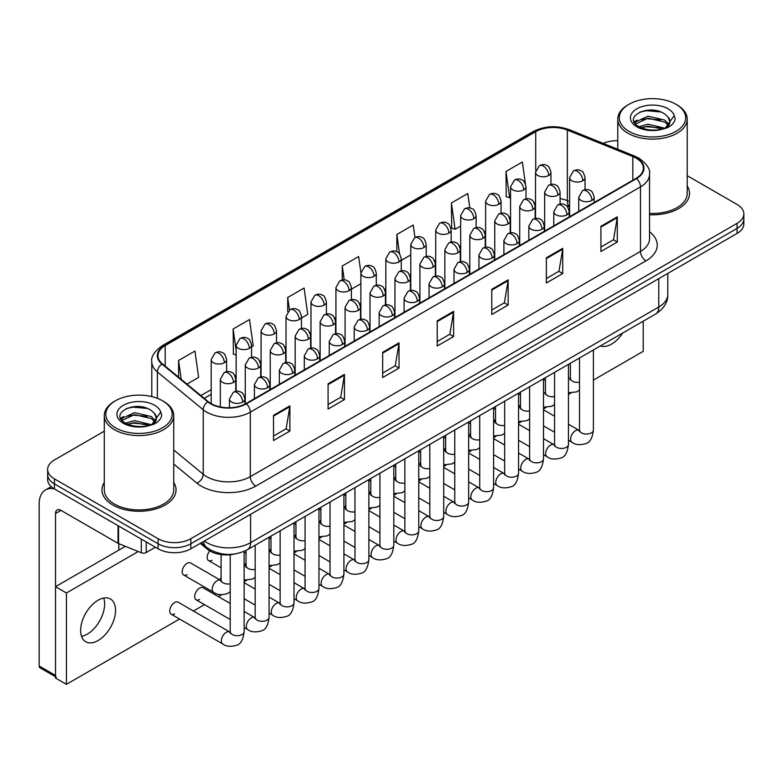 <?xml version="1.0" encoding="UTF-8"?>
<svg xmlns="http://www.w3.org/2000/svg" width="783" height="783" viewBox="0 0 783 783"><rect width="100%" height="100%" fill="white"/><g stroke="black" fill="none" stroke-linecap="round" stroke-linejoin="round"><path stroke-width="1.17" d="M569.603 206.918L568.057 206.301A30.87 17.823 0 0 0 566.775 205.802M235.096 553.924A23.147 13.37 180 0 1 207.358 549.216L200.262 543.363M104.286 482.445A37.046 21.386 0 0 0 101.966 489.884A37.046 21.386 0 0 0 112.821 505.015A37.046 21.386 0 0 0 153.184 509.645A37.046 21.386 0 0 0 176.048 489.884A37.046 21.386 0 0 0 173.738 482.445A37.046 21.386 0 0 1 176.048 489.884A37.046 21.386 0 0 1 153.184 509.645A37.046 21.386 0 0 1 112.821 505.015A37.046 21.386 0 0 1 101.966 489.884A37.046 21.386 0 0 1 104.286 482.445M636.119 158.146A24.694 14.26 180 0 1 643.352 168.228A24.694 14.26 180 0 1 636.119 178.309L245.96 403.568A24.694 14.26 180 0 1 208.268 401.659L162.424 363.86A24.694 14.26 180 0 1 157.96 355.688A24.694 14.26 180 0 1 165.193 345.606L535.719 131.681A24.694 14.26 180 0 1 567.352 130.086L632.821 156.551A24.694 14.26 180 0 1 636.119 158.146M636.559 157.892A25.31 14.613 0 0 0 633.173 156.257L567.704 129.792A25.31 14.613 0 0 0 535.288 131.427L164.753 345.352A25.31 14.613 0 0 0 161.924 364.066L207.769 401.865A25.31 14.613 0 0 0 246.4 403.822L636.559 178.563A25.31 14.613 0 0 0 636.559 157.892M104.286 431.179L54.428 459.964A23.147 13.37 0 0 0 47.646 469.409L47.646 479.49A23.147 13.37 0 0 0 54.428 488.944L158.107 548.805L158.107 543.764A23.147 13.37 0 0 0 190.846 543.764L737.067 228.401A23.147 13.37 0 0 0 743.85 218.956A23.147 13.37 0 0 1 737.067 228.401L190.846 543.764A23.147 13.37 0 0 1 158.107 543.764L54.428 483.904L158.107 543.764L158.107 538.724A23.147 13.37 0 0 0 190.846 538.724L737.067 223.361A23.147 13.37 0 0 0 743.85 213.916A23.147 13.37 0 0 0 737.067 204.461L687.22 175.676M47.646 474.449A23.147 13.37 0 0 0 54.428 483.904A23.147 13.37 0 0 1 47.646 474.449M273.521 415.323L273.521 440.526L289.886 431.071L289.886 405.868L273.521 415.323M273.521 436.053L286.128 428.771L289.818 406.7A6.176 3.563 -120 0 0 289.886 405.868M286.02 428.839L289.886 431.071M328.087 383.817L328.087 409.02L344.451 399.565L344.451 374.362L328.087 383.817M328.087 404.547L340.693 397.265L344.393 375.204A6.176 3.563 -120 0 0 344.451 374.362M340.585 397.333L344.451 399.565M382.652 352.311L382.652 377.514L399.027 368.059L399.027 342.856L382.652 352.311M382.652 373.041L395.258 365.759L398.958 343.698A6.176 3.563 -120 0 0 399.027 342.856M395.151 365.827L399.027 368.059M600.923 226.297L600.923 251.5L617.298 242.045L617.298 216.842L600.923 226.297M600.923 247.027L613.529 239.745L617.229 217.674A6.176 3.563 -120 0 0 617.298 216.842M613.422 239.813L617.298 242.045M546.358 257.793L546.358 282.996L562.723 273.551L562.723 248.348L546.358 257.793M546.358 278.533L558.964 271.251L562.664 249.18A6.176 3.563 -120 0 0 562.723 248.348M558.856 271.31L562.723 273.551M491.793 289.299L491.793 314.502L508.157 305.057L508.157 279.854L491.793 289.299M491.793 310.029L504.399 302.757L508.089 280.686A6.176 3.563 -120 0 0 508.157 279.854M504.281 302.815L508.157 305.057M437.217 320.805L437.217 346.008L453.592 336.553L453.592 311.35L437.217 320.805M437.217 341.535L449.834 334.253L453.523 312.192A6.176 3.563 -120 0 0 453.592 311.35M449.716 334.321L453.592 336.553M649.528 214.748A37.046 21.386 0 0 0 689.529 193.43A37.046 21.386 0 0 0 687.22 185.992A37.046 21.386 0 0 1 689.529 193.43A37.046 21.386 0 0 1 649.528 214.748M617.767 140.695A23.147 13.37 0 0 0 603.135 143.358M47.646 469.409A23.147 13.37 0 0 0 54.428 478.863L158.107 538.724M251.568 346.82L253.203 345.88L249.513 319.542L233.138 328.997L233.403 354.043M186.98 384.11L198.637 377.386L194.938 351.048L178.573 360.503L178.573 377.171M414.961 237.494L413.209 225.034L396.844 234.479L396.844 251.774M469.8 207.955L467.774 193.528L451.409 202.983L451.674 228.029M525.393 183.721L522.349 162.022L505.975 171.477L506.239 196.523M301.465 318.015L307.768 314.375L304.078 288.036L287.704 297.491L287.704 311.575M360.894 272.611L358.643 256.54L342.269 265.985L342.269 279.971M351.361 289.201L360.875 283.71M342.269 265.985L344.217 279.864M401.258 260.396L410.772 254.906M396.844 234.479L399.565 253.927M451.409 202.983L455.099 229.311L460.668 226.101M455.099 229.311L451.409 227.931M505.975 171.477L509.674 197.805L510.565 197.287M509.674 197.805L505.975 196.425M287.704 297.491L289.456 309.96M236.133 355.071L233.138 353.945M233.138 328.997L236.133 350.373M178.573 360.503L181.216 379.354M158.107 548.805A23.147 13.37 0 0 0 190.846 548.805L737.067 233.442A23.147 13.37 0 0 0 743.85 223.997L743.85 213.916M87.167 634.24A24.694 14.26 120 0 0 103.699 598.046A24.694 14.26 120 0 1 87.167 634.24A24.694 14.26 120 0 1 81.549 636.413A24.694 14.26 120 0 0 87.167 634.24M146.235 541.953L146.235 552.504L155.377 547.229M54.164 488.788A30.87 17.823 -120 0 0 45.541 489.933A30.87 17.823 -120 0 0 39.15 504.066L39.15 666L55.524 675.455L55.524 513.521A7.713 4.453 60 0 1 57.12 509.987A7.713 4.453 60 0 1 60.976 510.369L118.037 543.304L118.037 525.667M55.524 676.757L39.953 667.772A3.856 2.232 -60 0 1 39.15 666M118.82 550.126L118.82 543.666M55.524 675.455A3.856 2.232 120 0 0 56.317 677.217M146.235 552.504A3.856 2.232 180 0 1 141.292 552.759L118.546 543.559A3.856 2.232 180 0 1 118.037 543.304M649.528 213.407A34.726 20.045 0 0 0 687.22 193.43L687.22 119.085A34.726 20.045 0 0 0 677.041 104.902L675.954 104.276A33.18 19.154 0 0 0 629.023 104.276A33.18 19.154 0 0 0 629.023 131.368A33.18 19.154 0 0 0 675.954 131.368A33.18 19.154 0 0 0 675.954 104.276L677.041 104.902M629.023 104.276L627.937 104.902A34.726 20.045 0 0 0 617.767 119.085A34.726 20.045 0 0 0 627.937 133.257A34.726 20.045 0 0 0 665.775 137.602A34.726 20.045 0 0 0 687.22 119.085M669.68 122.804L669.935 121.6A17.441 10.071 0 0 0 667.968 116.951L664.845 114.103C648.764 102.73 621.966 117.577 638.507 126.396C645.261 130.056 653.237 130.986 662.447 129.195L667.341 127.766C672.059 125.349 674.672 122.334 675.191 118.713L674.222 115.59L665.413 127.942M639.026 126.699L647.972 124.164L665.012 128.236M660.509 127.903L646.601 126.709L641.081 127.707L647.972 126.171L663.074 129.058M635.111 123.46L635.639 121.952L647.972 116.168L664.826 120.102L668.878 124.321M635.59 124.037L647.972 118.164L664.826 122.109L668.202 125.27M667.968 116.951L669.925 121.845M669.935 122.236L667.997 127.433M634.113 121.776L637.068 120.122M639.77 112.086L646.601 110.706L660.676 111.949M634.484 122.53L635.727 121.786M641.052 119.711L646.601 118.703L660.509 119.897M115.541 400.73L114.455 401.356A34.726 20.045 0 0 0 104.286 415.538L104.286 489.884A34.726 20.045 0 0 0 114.455 504.066A34.726 20.045 0 0 0 152.293 508.412A34.726 20.045 0 0 0 173.738 489.884L173.738 415.538A34.726 20.045 0 0 0 163.569 401.356L162.472 400.73A33.18 19.154 0 0 0 115.541 400.73A33.18 19.154 0 0 0 115.541 427.821A33.18 19.154 0 0 0 162.472 427.821A33.18 19.154 0 0 0 162.472 400.73L163.569 401.356M104.286 415.538A34.726 20.045 0 0 0 114.455 429.71A34.726 20.045 0 0 0 152.293 434.056A34.726 20.045 0 0 0 173.738 415.538M156.199 419.257L156.453 418.053A17.441 10.071 0 0 0 154.486 413.404L151.364 410.556C135.283 399.183 108.485 414.031 125.026 422.849C131.779 426.51 139.756 427.449 148.966 425.649L153.859 424.229C158.577 421.812 161.19 418.788 161.709 415.166L160.74 412.044L151.931 424.396M125.544 423.153L134.49 420.618L151.53 424.689M147.028 424.357L133.12 423.163L127.6 424.161L134.49 422.624L149.592 425.512M121.629 419.913L122.158 418.406L134.49 412.621L151.344 416.556L155.396 420.784M122.109 420.491L134.49 414.618L151.344 418.562L154.721 421.734M154.486 413.404L156.443 418.298M156.453 418.69L154.515 423.887M120.631 418.23L123.587 416.576M126.288 408.55L133.12 407.16L147.194 408.403M121.003 418.983L122.246 418.249M127.58 416.164L133.12 415.166L147.028 416.35M230.231 591.723L227.491 593.524C221.687 595.286 217.077 594.884 213.651 592.32A6.949 4.013 -60 0 1 212.213 589.139A6.949 4.013 -60 0 1 217.439 580.467A6.949 4.013 -60 0 1 220.6 580.291L190.592 562.967A6.949 4.013 120 0 0 187.117 563.31A6.949 4.013 120 0 0 182.576 569.427A6.949 4.013 120 0 0 183.643 574.996A6.949 4.013 120 0 0 187.117 574.653M171.164 614.205L222.793 644.008A6.949 4.013 -60 0 1 221.726 638.439A6.949 4.013 -60 0 1 226.258 632.321A6.949 4.013 -60 0 1 226.571 632.155A6.949 4.013 -60 0 1 229.732 631.979L178.113 602.176A6.949 4.013 120 0 0 174.638 602.519A6.949 4.013 120 0 0 170.107 608.636A6.949 4.013 120 0 0 171.164 614.205A6.949 4.013 120 0 0 174.638 613.862M230.231 603.458L203.061 587.769A6.949 4.013 120 0 0 199.587 588.111A6.949 4.013 120 0 0 195.055 594.238A6.949 4.013 120 0 0 196.112 599.798A6.949 4.013 120 0 0 199.587 599.455M98.081 640.543A24.694 14.26 120 0 0 114.22 618.785A24.694 14.26 120 0 0 110.432 598.995A24.694 14.26 120 0 0 98.081 600.218A24.694 14.26 120 0 0 81.951 621.976A24.694 14.26 120 0 0 85.739 641.766A24.694 14.26 120 0 0 98.081 640.543M600.453 345.89A24.694 14.26 120 0 0 611.562 344.089A24.694 14.26 120 0 0 622.681 333.059M221.1 577.325A6.949 4.013 120 0 0 219.974 579.929M270.996 548.521A6.949 4.013 120 0 0 269.871 551.124M320.893 519.706A6.949 4.013 120 0 0 319.767 522.31M370.79 490.902A6.949 4.013 120 0 0 369.664 493.505M445.635 447.69A6.949 4.013 120 0 0 444.509 450.294M495.531 418.885A6.949 4.013 120 0 0 494.406 421.489M520.48 404.478A6.949 4.013 120 0 0 519.354 407.082M593.397 380.098L643.215 351.332L643.215 321.206M138.239 551.516L66.438 592.976L66.438 684.332L179.542 619.04M193.43 611.014L204.49 604.633M218.379 596.617L221.628 594.737M244.12 581.749L246.576 580.33M269.068 567.342L271.525 565.923M294.017 552.945L296.473 551.526M318.965 538.538L321.421 537.118M343.913 524.13L346.37 522.711M368.862 509.733L371.318 508.314M393.81 495.326L396.267 493.907M418.758 480.919L421.215 479.499M443.707 466.521L446.163 465.102M468.655 452.114L471.112 450.695M493.603 437.717L496.06 436.297M518.552 423.309L521.008 421.89M543.5 408.902L545.957 407.483M568.448 394.505L570.905 393.086M470.583 433.283A6.949 4.013 120 0 0 469.457 435.896M420.686 462.097A6.949 4.013 120 0 0 419.561 464.701M395.738 476.495A6.949 4.013 120 0 0 394.612 479.098M345.841 505.309A6.949 4.013 120 0 0 344.716 507.913M295.945 534.114A6.949 4.013 120 0 0 294.819 536.717M246.048 562.918A6.949 4.013 120 0 0 244.922 565.522M209.766 550.889A6.949 4.013 120 0 0 208.591 560.589A6.949 4.013 120 0 0 212.066 560.246M125.397 546.328L55.524 586.673L55.524 678.039L66.438 684.332M66.438 592.976L55.524 586.673M207.358 547.904L207.358 549.216M649.528 231.739A38.582 22.276 180 0 1 645.946 260.856L255.787 486.106A7.713 4.453 60 0 1 250.325 476.661L640.484 251.402A30.87 17.823 0 0 0 649.528 238.795L649.528 174.276A30.87 17.823 180 0 1 640.484 186.883A7.713 4.453 -120 0 0 636.559 178.563M255.787 486.106A38.582 22.276 180 0 1 201.211 486.106A38.582 22.276 180 0 1 196.895 483.131L173.738 464.035M207.769 401.865A7.713 5.158 129.5 0 0 203.218 409.754L203.218 474.273A30.87 17.823 0 0 0 206.673 476.661A30.87 17.823 0 0 0 250.325 476.661L250.325 412.132A30.87 17.823 180 0 1 203.218 409.754L157.373 371.954A30.87 17.823 180 0 1 151.785 361.736L151.785 396.599M649.528 174.276C650.556 169.461 647.012 164.078 638.889 158.146L634.827 156.179A7.713 3.612 112 0 0 633.173 156.257M634.827 156.179L569.358 129.704C556.576 125.182 544.439 125.838 532.959 131.671A7.713 4.453 60 0 1 535.288 131.427M164.753 345.352A7.713 4.453 -120 0 0 162.424 345.597C154.417 351.361 150.865 356.735 151.785 361.736M161.924 364.066A7.713 5.158 129.5 0 0 157.373 371.954L157.373 398.322M569.358 129.704A7.713 3.612 112 0 0 567.704 129.792M246.4 403.822A7.713 4.453 60 0 1 250.325 412.132L640.484 186.883L640.484 251.402A7.713 4.453 60 0 0 645.946 260.856M190.846 538.724L190.846 548.805M737.067 223.361L737.067 233.442M54.428 478.863L54.428 488.944M173.738 449.971L203.218 474.273A7.713 5.158 -50.5 0 1 196.895 483.131M165.193 345.606L165.193 366.141M632.821 156.551L632.821 180.217M567.352 130.086L567.352 200.654A24.694 14.26 0 0 0 560.09 198.637M569.603 201.564L567.352 200.654A13.888 6.509 -68 0 0 569.603 206.692M535.719 131.681L535.719 170.557M535.513 202.366L534.358 203.032M510.565 216.774L509.41 217.439M485.617 231.181L484.462 231.846M460.668 245.578L459.513 246.244M435.72 259.985L434.565 260.651M410.772 274.383L409.617 275.058M385.823 288.79L384.668 289.456M360.875 303.197L359.72 303.863M335.927 317.595L334.772 318.27M310.978 332.002L309.823 332.667M286.03 346.409L284.875 347.075M261.082 360.806L259.927 361.482M236.133 375.214L234.978 375.879M211.185 389.621L200.879 395.572M535.513 204.441A13.888 8.016 60 0 1 535.112 205.821M437.217 321.607L453.523 312.192M491.793 290.101L508.089 280.686M546.358 258.596L562.664 249.18M600.923 227.09L617.229 217.674M382.652 353.104L398.958 343.698M328.087 384.61L344.393 375.204M273.521 416.116L289.818 406.7M204.392 540.984A30.87 17.823 0 0 0 206.947 542.658A30.87 17.823 0 0 0 250.599 542.658L658.767 307.005A30.87 17.823 0 0 0 667.801 294.408C668.036 302.062 663.955 308.619 655.567 314.071L247.399 549.725A15.435 8.907 60 0 0 250.599 542.658L250.599 514.304M658.767 278.65L658.767 307.005A15.435 8.907 60 0 1 655.567 314.071M203.541 541.474A15.435 10.326 129.5 0 0 206.311 547.072L201.172 542.844M591.909 200.428A7.713 4.453 0 0 0 594.17 197.287C592.946 192.824 591.723 190.631 590.509 190.719C588.268 189.143 585.635 189.104 582.591 190.602A7.713 4.453 60 0 1 586.447 190.983A7.713 4.453 -120 0 1 591.909 200.428A7.713 4.453 0 0 1 580.996 200.428A7.713 4.453 0 0 1 578.735 197.287L582.591 190.602M568.448 440.271L572.07 442.356A6.949 4.013 -60 0 1 571.003 436.787A6.949 4.013 -60 0 1 575.534 430.67A6.949 4.013 -60 0 1 575.848 430.503A6.949 4.013 -60 0 1 579.009 430.327L568.448 424.229M579.909 431.022L579.283 431.541L579.508 430.043A6.949 4.013 -0 0 0 581.544 432.872A6.949 4.013 -0 0 0 591.048 433.048A6.949 4.013 -0 0 0 593.397 430.043C592.447 438.108 589.951 442.61 585.899 443.55C580.095 445.321 575.485 444.92 572.07 442.356M582.777 180.756A7.713 4.453 0 0 0 585.038 177.604C583.815 173.141 582.591 170.958 581.368 171.037C579.136 169.461 576.503 169.422 573.459 170.919A7.713 4.453 60 0 1 577.316 171.301A7.713 4.453 -120 0 1 582.777 180.756A7.713 4.453 0 0 1 571.864 180.756A7.713 4.453 0 0 1 569.603 177.604L573.459 170.919M568.448 378.316A6.949 4.013 -60 0 1 569.877 378.639L568.448 377.817M570.768 379.344L570.151 379.853L570.376 378.355A6.949 4.013 -0 0 0 572.402 381.184A6.949 4.013 -0 0 0 579.508 382.163M548.687 175.48A7.713 4.453 0 0 0 550.948 172.329C549.725 167.865 548.511 165.683 547.288 165.761C545.056 164.195 542.413 164.156 539.379 165.644A7.713 4.453 60 0 1 543.236 166.025A7.713 4.453 -120 0 1 548.687 175.48A7.713 4.453 0 0 1 537.774 175.48A7.713 4.453 0 0 1 535.513 172.329L539.379 165.644M566.961 214.836A7.713 4.453 0 0 0 569.221 211.684C567.998 207.221 566.775 205.038 565.561 205.117C563.32 203.551 560.687 203.511 557.643 204.999A7.713 4.453 60 0 1 561.499 205.381A7.713 4.453 -120 0 1 566.961 214.836A7.713 4.453 0 0 1 556.047 214.836A7.713 4.453 0 0 1 553.787 211.684L557.643 204.999M543.5 454.669L547.121 456.763A6.949 4.013 -60 0 1 546.054 451.194A6.949 4.013 -60 0 1 550.586 445.077A6.949 4.013 -60 0 1 550.899 444.91A6.949 4.013 -60 0 1 554.061 444.734L543.5 438.627M554.961 445.429L554.335 445.948L554.56 444.441A6.949 4.013 -0 0 0 556.596 447.279A6.949 4.013 -0 0 0 566.099 447.455A6.949 4.013 -0 0 0 568.448 444.441C567.499 452.505 565.003 457.018 560.951 457.957C555.147 459.719 550.537 459.327 547.121 456.763M542.012 229.243A7.713 4.453 0 0 0 544.273 226.091C543.05 221.628 541.826 219.436 540.613 219.524C538.371 217.948 535.738 217.909 532.694 219.406A7.713 4.453 60 0 1 536.551 219.788A7.713 4.453 -120 0 1 542.012 229.243A7.713 4.453 0 0 1 531.099 229.243A7.713 4.453 0 0 1 528.838 226.091L532.694 219.406M518.552 469.076L522.173 471.16A6.949 4.013 -60 0 1 521.106 465.601A6.949 4.013 -60 0 1 525.638 459.474A6.949 4.013 -60 0 1 525.951 459.308A6.949 4.013 -60 0 1 529.112 459.132L518.552 453.034M530.013 459.836L529.386 460.345L529.611 458.848A6.949 4.013 -0 0 0 531.647 461.686A6.949 4.013 -0 0 0 541.151 461.853A6.949 4.013 -0 0 0 543.5 458.848C542.55 466.913 540.055 471.415 536.003 472.364C530.199 474.126 525.589 473.725 522.173 471.16M517.064 243.64A7.713 4.453 0 0 0 519.325 240.498C518.101 236.035 516.878 233.843 515.664 233.931C513.423 232.355 510.79 232.316 507.746 233.814A7.713 4.453 60 0 1 511.602 234.195A7.713 4.453 -120 0 1 517.064 243.64A7.713 4.453 0 0 1 506.151 243.64A7.713 4.453 0 0 1 503.89 240.498L507.746 233.814M493.603 483.483L497.225 485.568A6.949 4.013 -60 0 1 496.158 479.999A6.949 4.013 -60 0 1 500.689 473.881A6.949 4.013 -60 0 1 501.003 473.715A6.949 4.013 -60 0 1 504.164 473.539L493.603 467.441M505.064 474.234L504.438 474.752L504.663 473.255A6.949 4.013 -0 0 0 506.699 476.084A6.949 4.013 -0 0 0 516.203 476.26A6.949 4.013 -0 0 0 518.552 473.255C517.602 481.32 515.106 485.822 511.064 486.762C505.25 488.533 500.64 488.132 497.225 485.568M492.115 258.047A7.713 4.453 0 0 0 494.376 254.896C493.153 250.433 491.93 248.25 490.716 248.328C488.475 246.753 485.842 246.714 482.798 248.211A7.713 4.453 60 0 1 486.654 248.593A7.713 4.453 -120 0 1 492.115 258.047A7.713 4.453 0 0 1 481.202 258.047A7.713 4.453 0 0 1 478.942 254.896L482.798 248.211M468.655 497.88L472.276 499.975A6.949 4.013 -60 0 1 471.209 494.406A6.949 4.013 -60 0 1 475.741 488.289A6.949 4.013 -60 0 1 476.054 488.122A6.949 4.013 -60 0 1 479.216 487.936L468.655 481.839M480.116 488.641L479.49 489.15L479.715 487.652A6.949 4.013 -0 0 0 481.751 490.491A6.949 4.013 -0 0 0 491.254 490.667A6.949 4.013 -0 0 0 493.603 487.652C492.654 495.717 490.158 500.22 486.116 501.169C480.312 502.931 475.692 502.539 472.276 499.975M557.829 195.163A7.713 4.453 0 0 0 560.09 192.011C558.866 187.548 557.643 185.356 556.419 185.444C554.188 183.868 551.555 183.829 548.511 185.326A7.713 4.453 60 0 1 552.367 185.708A7.713 4.453 -120 0 1 557.829 195.163A7.713 4.453 0 0 1 546.916 195.163A7.713 4.453 0 0 1 544.655 192.011L548.511 185.326M543.5 392.723A6.949 4.013 -60 0 1 544.929 393.046L543.5 392.214M545.82 393.741L545.203 394.26L545.428 392.753A6.949 4.013 -0 0 0 547.454 395.591A6.949 4.013 -0 0 0 554.56 396.56M532.88 209.56A7.713 4.453 0 0 0 535.141 206.409C533.918 201.945 532.694 199.763 531.471 199.851C529.239 198.275 526.607 198.236 523.563 199.734A7.713 4.453 60 0 1 527.419 200.115A7.713 4.453 -120 0 1 532.88 209.56A7.713 4.453 0 0 1 521.967 209.56A7.713 4.453 0 0 1 519.706 206.409L523.563 199.734M518.552 407.121A6.949 4.013 -60 0 1 519.981 407.444L518.552 406.622M520.871 408.149L520.255 408.657L520.48 407.16A6.949 4.013 -0 0 0 522.506 409.998A6.949 4.013 -0 0 0 529.611 410.967M507.932 223.967A7.713 4.453 0 0 0 510.193 220.816C508.97 216.353 507.746 214.17 506.523 214.248C504.291 212.673 501.658 212.633 498.614 214.131A7.713 4.453 60 0 1 502.471 214.513A7.713 4.453 -120 0 1 507.932 223.967A7.713 4.453 0 0 1 497.019 223.967A7.713 4.453 0 0 1 494.758 220.816L498.614 214.131M493.603 421.528A6.949 4.013 -60 0 1 495.032 421.851L493.603 421.029M495.923 422.546L495.306 423.065L495.531 421.567A6.949 4.013 -0 0 0 497.557 424.396A6.949 4.013 -0 0 0 504.663 425.375M523.739 189.887A7.713 4.453 0 0 0 526 186.736C524.776 182.273 523.563 180.08 522.339 180.168C520.108 178.593 517.465 178.553 514.431 180.051A7.713 4.453 60 0 1 518.287 180.433A7.713 4.453 -120 0 1 523.739 189.887A7.713 4.453 0 0 1 512.826 189.887A7.713 4.453 0 0 1 510.565 186.736L514.431 180.051M498.791 204.285A7.713 4.453 0 0 0 501.051 201.143C499.828 196.68 498.614 194.487 497.391 194.576C495.159 193 492.517 192.961 489.483 194.458A7.713 4.453 60 0 1 493.339 194.84A7.713 4.453 -120 0 1 498.791 204.285A7.713 4.453 0 0 1 487.878 204.285A7.713 4.453 0 0 1 485.617 201.143L489.483 194.458M473.842 218.692A7.713 4.453 0 0 0 476.103 215.54C474.88 211.077 473.666 208.895 472.443 208.973C470.211 207.407 467.568 207.368 464.534 208.855A7.713 4.453 60 0 1 468.391 209.237A7.713 4.453 -120 0 1 473.842 218.692A7.713 4.453 0 0 1 462.929 218.692A7.713 4.453 0 0 1 460.668 215.54L464.534 208.855M448.894 233.099A7.713 4.453 0 0 0 451.155 229.948C449.931 225.484 448.718 223.292 447.494 223.38C445.263 221.804 442.62 221.765 439.586 223.263A7.713 4.453 60 0 1 443.442 223.644A7.713 4.453 -120 0 1 448.894 233.099A7.713 4.453 0 0 1 437.981 233.099A7.713 4.453 0 0 1 435.72 229.948L439.586 223.263M55.524 513.521L60.976 510.369M118.546 525.961L118.546 543.559M141.292 552.759L141.292 539.096M674.222 115.59A22.071 12.743 0 0 0 668.095 108.808A22.071 12.743 0 0 0 636.882 108.808A22.071 12.743 0 0 0 636.882 126.836A22.071 12.743 0 0 0 662.447 129.195M665.198 128.5A17.441 10.071 0 0 0 669.905 122.168M160.74 412.044A22.071 12.743 0 0 0 154.623 405.261A22.071 12.743 0 0 0 123.401 405.261A22.071 12.743 0 0 0 123.401 423.29A22.071 12.743 0 0 0 148.966 425.649M151.716 424.954A17.441 10.071 0 0 0 156.424 418.631M482.984 238.375A7.713 4.453 0 0 0 485.245 235.223C484.021 230.76 482.798 228.567 481.574 228.656C479.343 227.08 476.71 227.041 473.666 228.538A7.713 4.453 60 0 1 477.522 228.92A7.713 4.453 -120 0 1 482.984 238.375A7.713 4.453 0 0 1 472.071 238.375A7.713 4.453 0 0 1 469.81 235.223L473.666 228.538M468.655 435.935A6.949 4.013 -60 0 1 470.084 436.258L468.655 435.426M470.974 436.953L470.358 437.472L470.583 435.965A6.949 4.013 -0 0 0 472.609 438.803A6.949 4.013 -0 0 0 479.715 439.772M467.167 272.455A7.713 4.453 0 0 0 469.428 269.303C468.205 264.84 466.981 262.648 465.768 262.736C463.526 261.16 460.893 261.121 457.849 262.618A7.713 4.453 60 0 1 461.706 263A7.713 4.453 -120 0 1 467.167 272.455A7.713 4.453 0 0 1 456.254 272.455A7.713 4.453 0 0 1 453.993 269.303L457.849 262.618M443.707 512.288L447.328 514.372A6.949 4.013 -60 0 1 446.261 508.813A6.949 4.013 -60 0 1 450.793 502.686A6.949 4.013 -60 0 1 451.106 502.52A6.949 4.013 -60 0 1 454.267 502.343L443.707 496.246M455.168 503.048L454.541 503.557L454.766 502.06A6.949 4.013 -0 0 0 456.802 504.898A6.949 4.013 -0 0 0 466.306 505.064A6.949 4.013 -0 0 0 468.655 502.06C467.705 510.125 465.21 514.627 461.167 515.576C455.363 517.338 450.744 516.937 447.328 514.372M442.219 286.852A7.713 4.453 0 0 0 444.48 283.7C443.256 279.247 442.033 277.055 440.819 277.143C438.578 275.567 435.945 275.528 432.901 277.025A7.713 4.453 60 0 1 436.757 277.407A7.713 4.453 -120 0 1 442.219 286.852A7.713 4.453 0 0 1 431.306 286.852A7.713 4.453 0 0 1 429.045 283.7L432.901 277.025M418.758 526.685L422.38 528.779A6.949 4.013 -60 0 1 421.313 523.21A6.949 4.013 -60 0 1 425.844 517.093A6.949 4.013 -60 0 1 426.158 516.927A6.949 4.013 -60 0 1 429.319 516.751L418.758 510.653M430.219 517.446L429.593 517.964L429.818 516.467A6.949 4.013 -0 0 0 431.854 519.295A6.949 4.013 -0 0 0 441.358 519.472A6.949 4.013 -0 0 0 443.707 516.467C442.757 524.532 440.261 529.034 436.219 529.974C430.415 531.745 425.795 531.344 422.38 528.779M417.27 301.259A7.713 4.453 0 0 0 419.531 298.108C418.308 293.645 417.085 291.462 415.871 291.54C413.63 289.964 410.997 289.925 407.953 291.423A7.713 4.453 60 0 1 411.809 291.805A7.713 4.453 -120 0 1 417.27 301.259A7.713 4.453 0 0 1 406.357 301.259A7.713 4.453 0 0 1 404.097 298.108L407.953 291.423M393.81 541.092L397.431 543.177A6.949 4.013 -60 0 1 396.364 537.618A6.949 4.013 -60 0 1 400.896 531.5A6.949 4.013 -60 0 1 401.209 531.334A6.949 4.013 -60 0 1 404.371 531.148L393.81 525.05M405.271 531.853L404.645 532.362L404.87 530.864A6.949 4.013 -0 0 0 406.906 533.703A6.949 4.013 -0 0 0 416.409 533.869A6.949 4.013 -0 0 0 418.758 530.864C417.809 538.929 415.313 543.431 411.271 544.381C405.467 546.143 400.847 545.741 397.431 543.177M392.322 315.666A7.713 4.453 0 0 0 394.583 312.515C393.36 308.052 392.136 305.859 390.923 305.947C388.681 304.372 386.048 304.333 383.004 305.83A7.713 4.453 60 0 1 386.861 306.212A7.713 4.453 -120 0 1 392.322 315.666A7.713 4.453 0 0 1 381.409 315.666A7.713 4.453 0 0 1 379.148 312.515L383.004 305.83M368.862 555.499L372.483 557.584A6.949 4.013 -60 0 1 371.416 552.025A6.949 4.013 -60 0 1 375.948 545.898A6.949 4.013 -60 0 1 376.261 545.731A6.949 4.013 -60 0 1 379.422 545.555L368.862 539.458M380.323 546.26L379.696 546.769L379.921 545.271A6.949 4.013 -0 0 0 381.957 548.11A6.949 4.013 -0 0 0 391.461 548.276A6.949 4.013 -0 0 0 393.81 545.271C392.86 553.336 390.365 557.839 386.322 558.788C380.518 560.55 375.899 560.148 372.483 557.584M458.035 252.772A7.713 4.453 0 0 0 460.296 249.62C459.073 245.157 457.849 242.975 456.626 243.053C454.394 241.487 451.762 241.448 448.718 242.936A7.713 4.453 60 0 1 452.574 243.327A7.713 4.453 -120 0 1 458.035 252.772A7.713 4.453 0 0 1 447.122 252.772A7.713 4.453 0 0 1 444.861 249.62L448.718 242.936M443.707 450.333A6.949 4.013 -60 0 1 445.136 450.656L443.707 449.834M446.026 451.36L445.41 451.869L445.635 450.372A6.949 4.013 -0 0 0 447.661 453.21A6.949 4.013 -0 0 0 454.766 454.179M433.087 267.179A7.713 4.453 0 0 0 435.348 264.028C434.125 259.565 432.901 257.372 431.678 257.46C429.446 255.884 426.813 255.845 423.769 257.343A7.713 4.453 60 0 1 427.626 257.724A7.713 4.453 -120 0 1 433.087 267.179A7.713 4.453 0 0 1 422.174 267.179A7.713 4.453 0 0 1 419.913 264.028L423.769 257.343M418.758 464.74A6.949 4.013 -60 0 1 420.187 465.063L418.758 464.241M421.078 465.758L420.461 466.276L420.686 464.779A6.949 4.013 -0 0 0 422.712 467.608A6.949 4.013 -0 0 0 429.818 468.577M408.139 281.586A7.713 4.453 0 0 0 410.4 278.435C409.176 273.972 407.953 271.779 406.729 271.867C404.498 270.292 401.865 270.252 398.821 271.75A7.713 4.453 60 0 1 402.677 272.132A7.713 4.453 -120 0 1 408.139 281.586A7.713 4.453 0 0 1 397.226 281.586A7.713 4.453 0 0 1 394.965 278.435L398.821 271.75M393.81 479.147A6.949 4.013 -60 0 1 395.239 479.47L393.81 478.638M396.129 480.165L395.513 480.684L395.738 479.176A6.949 4.013 -0 0 0 397.764 482.015A6.949 4.013 -0 0 0 404.87 482.984M383.19 295.984A7.713 4.453 0 0 0 385.451 292.832C384.228 288.369 383.004 286.186 381.781 286.265C379.549 284.699 376.917 284.66 373.873 286.147A7.713 4.453 60 0 1 377.729 286.529A7.713 4.453 -120 0 1 383.19 295.984A7.713 4.453 0 0 1 372.277 295.984A7.713 4.453 0 0 1 370.016 292.832L373.873 286.147M368.862 493.544A6.949 4.013 -60 0 1 370.29 493.867L368.862 493.045M371.181 494.572L370.565 495.081L370.79 493.584A6.949 4.013 -0 0 0 372.816 496.422A6.949 4.013 -0 0 0 379.921 497.391M423.946 247.497A7.713 4.453 0 0 0 426.206 244.345C424.983 239.892 423.769 237.699 422.546 237.787C420.314 236.212 417.672 236.172 414.638 237.67A7.713 4.453 60 0 1 418.494 238.052A7.713 4.453 -120 0 1 423.946 247.497A7.713 4.453 0 0 1 413.033 247.497A7.713 4.453 0 0 1 410.772 244.345L414.638 237.67M398.997 261.904A7.713 4.453 0 0 0 401.258 258.752C400.035 254.289 398.821 252.106 397.598 252.185C395.366 250.609 392.723 250.57 389.689 252.067A7.713 4.453 60 0 1 393.546 252.449A7.713 4.453 -120 0 1 398.997 261.904A7.713 4.453 0 0 1 388.084 261.904A7.713 4.453 0 0 1 385.823 258.752L389.689 252.067M374.049 276.311A7.713 4.453 0 0 0 376.31 273.159C375.086 268.696 373.873 266.504 372.649 266.592C370.418 265.016 367.775 264.977 364.741 266.474A7.713 4.453 60 0 1 368.597 266.856A7.713 4.453 -120 0 1 374.049 276.311A7.713 4.453 0 0 1 363.136 276.311A7.713 4.453 0 0 1 360.875 273.159L364.741 266.474M367.374 330.064A7.713 4.453 0 0 0 369.635 326.912C368.411 322.459 367.188 320.267 365.974 320.355C363.733 318.779 361.1 318.74 358.056 320.237A7.713 4.453 60 0 1 361.912 320.619A7.713 4.453 -120 0 1 367.374 330.064A7.713 4.453 0 0 1 356.461 330.064A7.713 4.453 0 0 1 354.2 326.912L358.056 320.237M343.913 569.897L347.535 571.991A6.949 4.013 -60 0 1 346.468 566.422A6.949 4.013 -60 0 1 350.999 560.305A6.949 4.013 -60 0 1 351.313 560.139A6.949 4.013 -60 0 1 354.474 559.962L343.913 553.865M355.374 560.657L354.748 561.176L354.973 559.669A6.949 4.013 -0 0 0 357.009 562.507A6.949 4.013 -0 0 0 366.513 562.683A6.949 4.013 -0 0 0 368.862 559.669C367.912 567.734 365.416 572.246 361.374 573.185C355.57 574.957 350.95 574.556 347.535 571.991M342.425 344.471A7.713 4.453 0 0 0 344.686 341.319C343.463 336.856 342.24 334.674 341.026 334.752C338.785 333.176 336.152 333.137 333.108 334.635A7.713 4.453 60 0 1 336.964 335.016A7.713 4.453 -120 0 1 342.425 344.471A7.713 4.453 0 0 1 331.512 344.471A7.713 4.453 0 0 1 329.251 341.319L333.108 334.635M318.965 584.304L322.586 586.389A6.949 4.013 -60 0 1 321.519 580.829A6.949 4.013 -60 0 1 326.051 574.702A6.949 4.013 -60 0 1 326.364 574.536A6.949 4.013 -60 0 1 329.526 574.36L318.965 568.262M330.426 575.065L329.8 575.574L330.025 574.076A6.949 4.013 -0 0 0 332.061 576.914A6.949 4.013 -0 0 0 341.564 577.081A6.949 4.013 -0 0 0 343.913 574.076C342.964 582.141 340.468 586.643 336.426 587.593C330.622 589.354 326.002 588.953 322.586 586.389M317.477 358.878A7.713 4.453 0 0 0 319.738 355.727C318.515 351.264 317.291 349.071 316.078 349.159C313.836 347.583 311.203 347.544 308.159 349.042A7.713 4.453 60 0 1 312.016 349.424A7.713 4.453 -120 0 1 317.477 358.878A7.713 4.453 0 0 1 306.564 358.878A7.713 4.453 0 0 1 304.303 355.727L308.159 349.042M294.017 598.711L297.638 600.796A6.949 4.013 -60 0 1 296.571 595.227A6.949 4.013 -60 0 1 301.103 589.11A6.949 4.013 -60 0 1 301.416 588.943A6.949 4.013 -60 0 1 304.577 588.767L294.017 582.669M305.478 589.472L304.851 589.981L305.076 588.483A6.949 4.013 -0 0 0 307.112 591.312A6.949 4.013 -0 0 0 316.616 591.488A6.949 4.013 -0 0 0 318.965 588.483C318.015 596.548 315.52 601.05 311.477 602C305.673 603.762 301.054 603.36 297.638 600.796M292.529 373.276A7.713 4.453 0 0 0 294.79 370.124C293.566 365.661 292.343 363.478 291.129 363.557C288.888 361.991 286.255 361.952 283.211 363.449A7.713 4.453 60 0 1 287.077 363.831A7.713 4.453 -120 0 1 292.529 373.276A7.713 4.453 0 0 1 281.616 373.276A7.713 4.453 0 0 1 279.355 370.124L283.211 363.449M269.068 613.109L272.69 615.203A6.949 4.013 -60 0 1 271.623 609.634A6.949 4.013 -60 0 1 276.154 603.517A6.949 4.013 -60 0 1 276.468 603.35A6.949 4.013 -60 0 1 279.629 603.174L269.068 597.077M280.529 603.869L279.903 604.388L280.128 602.881A6.949 4.013 -0 0 0 282.164 605.719A6.949 4.013 -0 0 0 291.668 605.895A6.949 4.013 -0 0 0 294.017 602.881C293.067 610.946 290.571 615.458 286.529 616.397C280.725 618.169 276.105 617.767 272.69 615.203M267.58 387.683A7.713 4.453 0 0 0 269.841 384.531C268.618 380.068 267.394 377.876 266.181 377.964C263.94 376.388 261.307 376.349 258.263 377.846A7.713 4.453 60 0 1 262.129 378.228A7.713 4.453 -120 0 1 267.58 387.683A7.713 4.453 0 0 1 256.667 387.683A7.713 4.453 0 0 1 254.406 384.531L258.263 377.846M244.12 627.516L247.741 629.601A6.949 4.013 -60 0 1 246.674 624.041A6.949 4.013 -60 0 1 251.206 617.914A6.949 4.013 -60 0 1 251.519 617.748A6.949 4.013 -60 0 1 254.681 617.572L244.12 611.474M255.581 618.276L254.955 618.785L255.18 617.288A6.949 4.013 -0 0 0 257.216 620.126A6.949 4.013 -0 0 0 266.719 620.293A6.949 4.013 -0 0 0 269.068 617.288C268.119 625.353 265.623 629.855 261.581 630.804C255.777 632.566 251.157 632.165 247.741 629.601M242.632 402.09A7.713 4.453 0 0 0 244.893 398.939C243.67 394.475 242.446 392.283 241.233 392.371C238.991 390.795 236.358 390.756 233.314 392.254A7.713 4.453 60 0 1 237.18 392.635A7.713 4.453 -120 0 1 242.632 402.09A7.713 4.453 0 0 1 231.719 402.09A7.713 4.453 0 0 1 229.458 398.939L233.314 392.254M230.633 632.674L230.006 633.193L230.231 631.695A6.949 4.013 -0 0 0 232.267 634.524A6.949 4.013 -0 0 0 241.771 634.7A6.949 4.013 -0 0 0 244.12 631.695C243.17 639.76 240.675 644.262 236.632 645.202C230.828 646.973 226.209 646.572 222.793 644.008M358.242 310.391A7.713 4.453 0 0 0 360.503 307.239C359.28 302.776 358.056 300.584 356.833 300.672C354.601 299.096 351.968 299.057 348.924 300.555A7.713 4.453 60 0 1 352.781 300.936A7.713 4.453 -120 0 1 358.242 310.391A7.713 4.453 0 0 1 347.329 310.391A7.713 4.453 0 0 1 345.068 307.239L348.924 300.555M343.913 507.952A6.949 4.013 -60 0 1 345.342 508.275L343.913 507.453M346.233 508.97L345.616 509.488L345.841 507.991A6.949 4.013 -0 0 0 347.867 510.819A6.949 4.013 -0 0 0 354.973 511.788M333.294 324.788A7.713 4.453 0 0 0 335.555 321.647C334.331 317.184 333.108 314.991 331.884 315.079C329.653 313.503 327.02 313.464 323.976 314.962A7.713 4.453 60 0 1 327.832 315.343A7.713 4.453 -120 0 1 333.294 324.788A7.713 4.453 0 0 1 322.381 324.788A7.713 4.453 0 0 1 320.12 321.647L323.976 314.962M318.965 522.359A6.949 4.013 -60 0 1 320.394 522.672L318.965 521.85M321.284 523.377L320.668 523.886L320.893 522.388A6.949 4.013 -0 0 0 322.919 525.227A6.949 4.013 -0 0 0 330.025 526.196M308.345 339.196A7.713 4.453 0 0 0 310.606 336.044C309.383 331.581 308.159 329.398 306.936 329.477C304.704 327.911 302.072 327.871 299.028 329.359A7.713 4.453 60 0 1 302.884 329.741A7.713 4.453 -120 0 1 308.345 339.196A7.713 4.453 0 0 1 297.432 339.196A7.713 4.453 0 0 1 295.171 336.044L299.028 329.359M294.017 536.756A6.949 4.013 -60 0 1 295.445 537.079L294.017 536.257M296.336 537.784L295.72 538.293L295.945 536.795A6.949 4.013 -0 0 0 297.971 539.634A6.949 4.013 -0 0 0 305.076 540.603M283.397 353.603A7.713 4.453 0 0 0 285.658 350.451C284.435 345.988 283.211 343.796 281.988 343.884C279.756 342.308 277.123 342.269 274.079 343.766A7.713 4.453 60 0 1 277.936 344.148A7.713 4.453 -120 0 1 283.397 353.603A7.713 4.453 0 0 1 272.484 353.603A7.713 4.453 0 0 1 270.223 350.451L274.079 343.766M269.068 551.163A6.949 4.013 -60 0 1 270.497 551.486L269.068 550.664M271.388 552.181L270.771 552.7L270.996 551.203A6.949 4.013 -0 0 0 273.022 554.031A6.949 4.013 -0 0 0 280.128 555M258.449 368A7.713 4.453 0 0 0 260.71 364.858C259.486 360.395 258.263 358.203 257.039 358.291C254.808 356.715 252.175 356.676 249.131 358.174A7.713 4.453 60 0 1 252.987 358.555A7.713 4.453 -120 0 1 258.449 368A7.713 4.453 0 0 1 247.536 368A7.713 4.453 0 0 1 245.275 364.858L249.131 358.174M244.12 565.571A6.949 4.013 -60 0 1 245.549 565.884L244.12 565.062M246.439 566.589L245.823 567.098L246.048 565.6A6.949 4.013 -0 0 0 248.074 568.438A6.949 4.013 -0 0 0 255.18 569.407M233.5 382.407A7.713 4.453 0 0 0 235.761 379.256C234.538 374.793 233.314 372.61 232.091 372.688C229.859 371.113 227.227 371.073 224.183 372.571A7.713 4.453 60 0 1 228.039 372.953A7.713 4.453 -120 0 1 233.5 382.407A7.713 4.453 0 0 1 222.587 382.407A7.713 4.453 0 0 1 220.326 379.256L224.183 372.571M221.491 580.996L220.875 581.505L221.1 580.007A6.949 4.013 -0 0 0 223.126 582.846A6.949 4.013 -0 0 0 230.231 583.815M349.101 290.708A7.713 4.453 0 0 0 351.361 287.557C350.138 283.103 348.924 280.911 347.701 280.999C345.469 279.423 342.827 279.384 339.793 280.882A7.713 4.453 60 0 1 343.649 281.263A7.713 4.453 -120 0 1 349.101 290.708A7.713 4.453 0 0 1 338.187 290.708A7.713 4.453 0 0 1 335.927 287.557L339.793 280.882M324.152 305.116A7.713 4.453 0 0 0 326.413 301.964C325.19 297.501 323.976 295.318 322.753 295.397C320.521 293.821 317.878 293.782 314.844 295.279A7.713 4.453 60 0 1 318.701 295.661A7.713 4.453 -120 0 1 324.152 305.116A7.713 4.453 0 0 1 313.239 305.116A7.713 4.453 0 0 1 310.978 301.964L314.844 295.279M299.204 319.523A7.713 4.453 0 0 0 301.465 316.371C300.241 311.908 299.028 309.716 297.804 309.804C295.573 308.228 292.93 308.189 289.896 309.686A7.713 4.453 60 0 1 293.752 310.068A7.713 4.453 -120 0 1 299.204 319.523A7.713 4.453 0 0 1 288.291 319.523A7.713 4.453 0 0 1 286.03 316.371L289.896 309.686M274.256 333.92A7.713 4.453 0 0 0 276.516 330.769C275.293 326.315 274.079 324.123 272.856 324.211C270.624 322.635 267.982 322.596 264.948 324.093A7.713 4.453 60 0 1 268.804 324.475A7.713 4.453 -120 0 1 274.256 333.92A7.713 4.453 0 0 1 263.342 333.92A7.713 4.453 0 0 1 261.082 330.769L264.948 324.093M249.307 348.327A7.713 4.453 0 0 0 251.568 345.176C250.345 340.713 249.131 338.53 247.908 338.608C245.676 337.033 243.033 336.993 239.999 338.491A7.713 4.453 60 0 1 243.856 338.873A7.713 4.453 -120 0 1 249.307 348.327A7.713 4.453 0 0 1 238.394 348.327A7.713 4.453 0 0 1 236.133 345.176L239.999 338.491M224.359 362.735A7.713 4.453 0 0 0 226.62 359.583C225.396 355.12 224.183 352.927 222.959 353.016C220.728 351.44 218.085 351.401 215.051 352.898A7.713 4.453 60 0 1 218.907 353.28A7.713 4.453 -120 0 1 224.359 362.735A7.713 4.453 0 0 1 213.446 362.735A7.713 4.453 0 0 1 211.185 359.583L215.051 352.898M532.959 131.671L162.424 345.597M569.603 206.761L566.354 205.684M211.185 394.319L204.236 398.332M247.399 549.725C234.978 555.969 222.558 555.969 210.138 549.725L206.311 547.072M667.801 294.408L667.801 273.433M593.397 349.962L593.397 430.043M594.17 202.533L594.17 197.287M554.56 432.245L543.5 425.864M579.508 357.988L579.508 430.043M578.735 211.439L578.735 197.287M554.56 416.204L543.5 409.822M568.448 392.802L576.768 391.872L579.508 390.061M585.038 189.701L585.038 177.604M570.376 363.263L570.376 378.355M545.428 380.558L543.5 379.452M569.603 216.715L569.603 177.604M550.948 184.426L550.948 172.329M535.513 218.447L535.513 172.329M568.448 364.369L568.448 444.441M569.221 216.93L569.221 211.684M529.611 446.653L518.552 440.271M554.56 372.395L554.56 444.441M553.787 225.847L553.787 211.684M529.611 430.611L518.552 424.229M543.5 378.776L543.5 458.848M544.273 231.337L544.273 226.091M504.663 461.06L493.603 454.669M529.611 386.792L529.611 458.848M528.838 240.244L528.838 226.091M504.663 445.018L493.603 438.627M518.552 393.174L518.552 473.255M519.325 245.745L519.325 240.498M479.715 475.457L468.655 469.076M504.663 401.199L504.663 473.255M503.89 254.651L503.89 240.498M479.715 459.415L468.655 453.034M493.603 407.581L493.603 487.652M494.376 260.142L494.376 254.896M454.766 489.864L443.707 483.483M479.715 415.597L479.715 487.652M478.942 269.058L478.942 254.896M454.766 473.823L443.707 467.441M543.5 407.209L551.819 406.269L554.56 404.468M560.09 204.099L560.09 192.011M545.428 377.66L545.428 392.753M520.48 394.965L518.552 393.859M544.655 231.122L544.655 192.011M518.552 421.606L526.871 420.677L529.611 418.876M535.141 218.506L535.141 206.409M520.48 392.068L520.48 407.16M495.531 409.372L493.603 408.256M519.706 245.519L519.706 206.409M493.603 436.014L501.923 435.074L504.663 433.273M510.193 232.903L510.193 220.816M495.531 406.475L495.531 421.567M470.583 423.769L468.655 422.663M494.758 259.927L494.758 220.816M526 198.823L526 186.736M510.565 232.845L510.565 186.736M501.051 213.23L501.051 201.143M485.617 247.252L485.617 201.143M476.103 227.638L476.103 215.54M460.668 261.659L460.668 215.54M451.155 242.035L451.155 229.948M435.72 276.056L435.72 229.948M45.541 489.933L51.238 486.644M617.767 149.279L617.767 119.085M468.655 450.421L476.974 449.481L479.715 447.68M485.245 247.311L485.245 235.223M470.583 420.872L470.583 435.965M445.635 438.177L443.707 437.071M469.81 274.334L469.81 235.223M468.655 421.988L468.655 502.06M469.428 274.549L469.428 269.303M429.818 504.262L418.758 497.88M454.766 430.004L454.766 502.06M453.993 283.456L453.993 269.303M429.818 488.23L418.758 481.839M443.707 436.385L443.707 516.467M444.48 288.956L444.48 283.7M404.87 518.669L393.81 512.288M429.818 444.411L429.818 516.467M429.045 297.863L429.045 283.7M404.87 502.627L393.81 496.246M418.758 450.793L418.758 530.864M419.531 303.354L419.531 298.108M379.921 533.076L368.862 526.685M404.87 458.809L404.87 530.864M404.097 312.27L404.097 298.108M379.921 517.034L368.862 510.653M393.81 465.2L393.81 545.271M394.583 317.761L394.583 312.515M354.973 547.474L343.913 541.092M379.921 473.216L379.921 545.271M379.148 326.668L379.148 312.515M354.973 531.442L343.913 525.05M443.707 464.818L452.026 463.888L454.766 462.087M460.296 261.718L460.296 249.62M445.635 435.279L445.635 450.372M420.686 452.584L418.758 451.468M444.861 288.731L444.861 249.62M418.758 479.225L427.078 478.286L429.818 476.485M435.348 276.115L435.348 264.028M420.686 449.687L420.686 464.779M395.738 466.981L393.81 465.875M419.913 303.138L419.913 264.028M393.81 493.633L402.129 492.693L404.87 490.892M410.4 290.522L410.4 278.435M395.738 464.084L395.738 479.176M370.79 481.388L368.862 480.273M394.965 317.546L394.965 278.435M368.862 508.03L377.181 507.1L379.921 505.299M385.451 304.93L385.451 292.832M370.79 478.491L370.79 493.584M345.841 495.796L343.913 494.68M370.016 331.943L370.016 292.832M426.206 256.442L426.206 244.345M410.772 290.464L410.772 244.345M401.258 270.849L401.258 258.752M385.823 304.861L385.823 258.752M376.31 285.247L376.31 273.159M360.875 319.268L360.875 273.159M368.862 479.597L368.862 559.669M369.635 332.168L369.635 326.912M330.025 561.881L318.965 555.499M354.973 487.623L354.973 559.669M354.2 341.075L354.2 326.912M330.025 545.839L318.965 539.458M343.913 494.004L343.913 574.076M344.686 346.566L344.686 341.319M305.076 576.288L294.017 569.897M330.025 502.02L330.025 574.076M329.251 355.482L329.251 341.319M305.076 560.246L294.017 553.865M318.965 508.412L318.965 588.483M319.738 360.973L319.738 355.727M280.128 590.685L269.068 584.304M305.076 516.428L305.076 588.483M304.303 369.879L304.303 355.727M280.128 574.653L269.068 568.262M294.017 522.809L294.017 602.881M294.79 375.38L294.79 370.124M255.18 605.093L244.12 598.711M280.128 530.835L280.128 602.881M279.355 384.287L279.355 370.124M255.18 589.051L244.12 582.669M269.068 537.216L269.068 617.288M269.841 389.777L269.841 384.531M230.231 619.5L196.112 599.798M255.18 545.232L255.18 617.288M254.406 398.694L254.406 384.531M244.12 551.369L244.12 631.695M244.893 404.145L244.893 398.939M230.231 554.726L230.231 631.695M229.458 407.728L229.458 398.939M343.913 522.437L352.233 521.498L354.973 519.697M360.503 319.327L360.503 307.239M345.841 492.899L345.841 507.991M320.893 510.193L318.965 509.087M345.068 346.35L345.068 307.239M318.965 536.835L327.284 535.905L330.025 534.104M335.555 333.734L335.555 321.647M320.893 507.296L320.893 522.388M295.945 524.6L294.017 523.484M320.12 360.748L320.12 321.647M294.017 551.242L302.336 550.312L305.076 548.511M310.606 348.141L310.606 336.044M295.945 521.703L295.945 536.795M270.996 538.998L269.068 537.892M295.171 375.155L295.171 336.044M269.068 565.649L277.388 564.709L280.128 562.908M285.658 362.539L285.658 350.451M270.996 536.101L270.996 551.203M246.048 553.405L244.12 552.299M270.223 389.562L270.223 350.451M244.12 580.046L252.439 579.117L255.18 577.316M260.71 376.946L260.71 364.858M246.048 550.459L246.048 565.6M221.1 567.812L208.591 560.589M245.275 403.95L245.275 364.858M235.761 391.353L235.761 379.256M221.1 554.57L221.1 580.007M213.651 592.32L183.643 574.996M220.326 406.935L220.326 379.256M351.361 299.654L351.361 287.557M335.927 333.675L335.927 287.557M326.413 314.061L326.413 301.964M310.978 348.073L310.978 301.964M301.465 328.459L301.465 316.371M286.03 362.48L286.03 316.371M276.516 342.866L276.516 330.769M261.082 376.887L261.082 330.769M251.568 357.263L251.568 345.176M236.133 391.285L236.133 345.176M226.62 371.671L226.62 359.583M211.185 403.656L211.185 359.583"/></g></svg>
